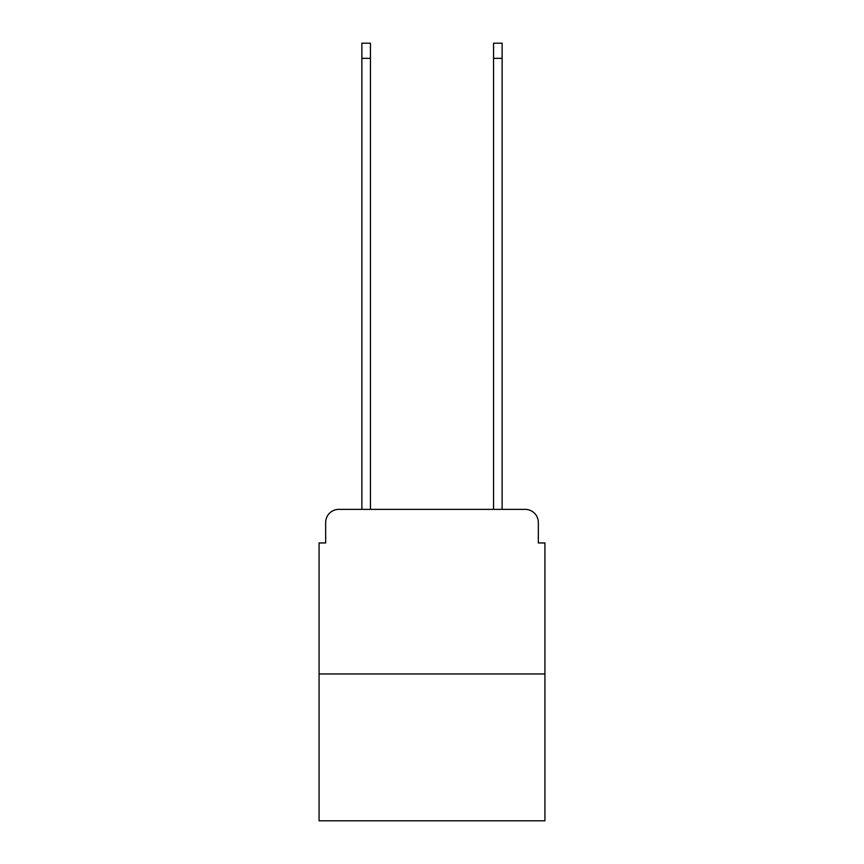 <?xml version="1.0" encoding="UTF-8"?>
<svg xmlns="http://www.w3.org/2000/svg" width="864" height="864" viewBox="0 0 864 864"><rect width="100%" height="100%" fill="white"/><g stroke="black" fill="none" stroke-linecap="round" stroke-linejoin="round"><path stroke-width="1.3" d="M325.663 522.536L325.663 542.948L325.663 522.536A13.165 13.165 0 0 1 338.828 509.36L361.876 509.36L361.876 43.2L370.44 43.2L370.44 509.36L380.646 509.36M544.925 673.974L319.075 673.974L319.075 820.8L544.925 820.8L544.925 542.948L538.337 542.948L538.337 522.536A13.165 13.165 0 0 0 525.172 509.36L338.828 509.36M319.075 673.974L319.075 542.948L325.663 542.948M483.354 509.36L493.56 509.36L493.56 43.2L502.124 43.2L502.124 509.36L525.172 509.36M538.337 542.948L538.337 522.536M361.876 58.342L370.44 58.342M502.124 58.342L493.56 58.342"/></g></svg>
